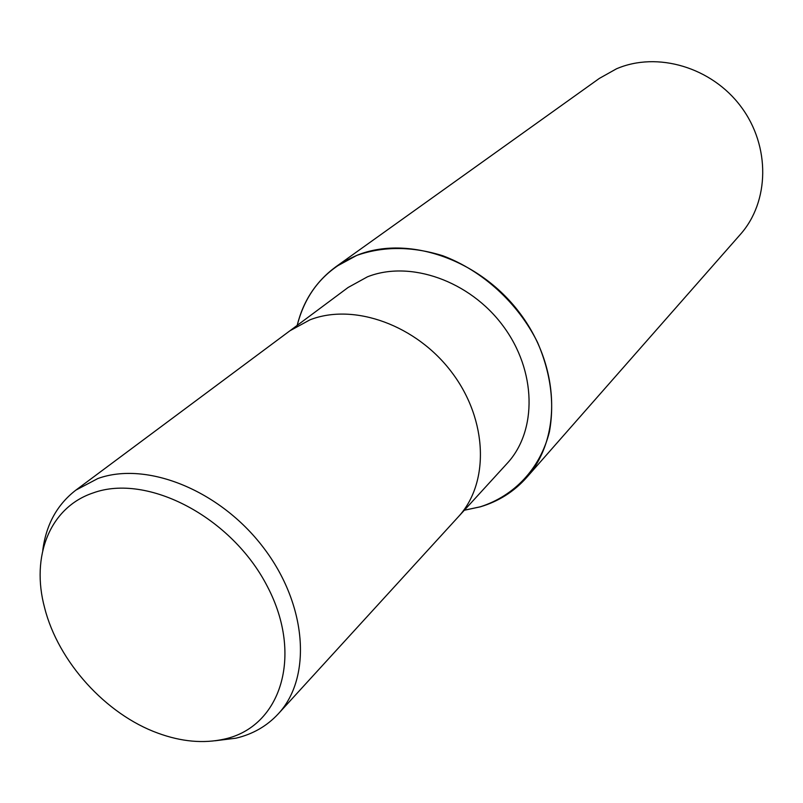<?xml version="1.0" encoding="UTF-8"?>
<svg xmlns="http://www.w3.org/2000/svg" width="803" height="803" viewBox="0 0 803 803"><rect width="100%" height="100%" fill="white"/><g stroke="black" fill="none" stroke-linecap="round" stroke-linejoin="round"><path stroke-width="1.2" d="M356.944 255.344C383.493 246.099 412.1 246.23 442.754 255.735C482.503 270.661 517.865 302.882 537.488 342.269C550.717 372.953 554.692 402.815 549.413 431.853C540.158 468.681 514.271 495.943 480.244 506.813L464.365 510.206L480.244 506.813C514.271 495.933 540.158 468.681 549.413 431.853C554.692 402.815 550.717 372.953 537.488 342.269C517.865 302.892 482.503 270.661 442.754 255.735C412.1 246.23 383.493 246.099 356.944 255.344C325.616 268.784 305.712 292.111 297.23 325.356C305.712 292.111 325.616 268.784 356.944 255.344M458.252 516.901C489.479 483.366 487.923 420.411 452.189 372.883C416.727 325.165 354.023 302.621 309.978 319.825L289.953 330.766L309.978 319.825C354.023 302.621 416.727 325.165 452.189 372.883C487.923 420.411 489.479 483.366 458.252 516.901L278.209 713.917C266.867 726.123 252.764 734.223 235.901 738.198L214.993 740.788M290.154 330.615L348.101 287.484L367.463 276.814C409.962 259.921 469.665 280.739 502.999 325.817C536.615 370.735 537.438 430.83 507.155 463.391L458.423 516.71M42.77 550.316C46.082 524.67 57.113 504.605 75.863 490.131L97.866 478.528C146.748 460.832 220.052 490.262 263.474 547.656C307.218 604.86 312.156 677.632 278.209 713.917M93.128 492.932C147.431 473.007 232.087 517.202 267.509 586.742C303.735 656.011 280.638 726.976 224.328 739.111C203.54 743.739 181.418 741.761 157.96 733.169C105.745 714.279 58.187 661.682 44.627 607.841C30.715 556.489 49.676 507.416 93.128 492.932M297.18 325.386C303.243 300.844 316.151 281.291 335.915 266.737L356.923 255.314C407.372 234.747 478.939 258.857 519.431 312.578C560.223 366.078 561.959 438.107 526.567 477.594C514 491.667 498.563 501.413 480.264 506.844L464.335 510.246M335.915 266.737L599.339 78.413L616.463 68.817C657.215 51.191 711.769 67.181 741.069 106.779C770.599 146.216 769.505 201.734 740.376 234.406L526.567 477.594M289.943 330.766L75.863 490.131"/></g></svg>
